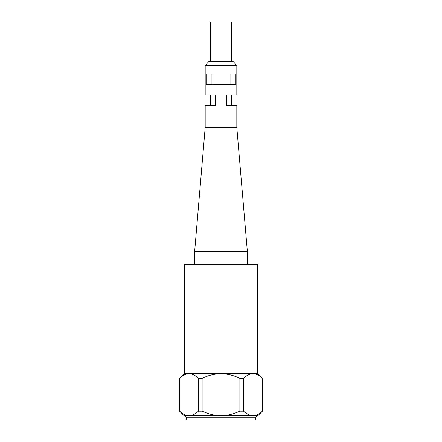 <?xml version="1.0" encoding="UTF-8"?>
<svg xmlns="http://www.w3.org/2000/svg" width="442" height="442" viewBox="0 0 442 442"><rect width="100%" height="100%" fill="white"/><g stroke="black" fill="none" stroke-linecap="round" stroke-linejoin="round"><path stroke-width="0.66" d="M211.939 84.532L211.939 73.985M230.061 73.985L230.061 84.532M231.547 61.333L231.547 22.1L210.453 22.1L210.453 61.333M235.868 84.532L206.132 84.532L206.132 73.985L235.868 73.985L235.868 84.532M236.818 127.561L236.818 105.627L226.398 105.627L226.398 95.08L236.818 95.08L236.818 65.549L205.182 65.549L205.182 95.08L215.602 95.08L215.602 105.627L205.182 105.627L205.182 127.561L194.635 251.586L247.365 251.586L236.818 127.561L205.182 127.561M205.182 65.549L208.978 61.333L233.022 61.333L236.818 65.549M257.614 264.659L257.194 264.239L184.806 264.239L184.386 264.659L257.614 264.659L257.614 373.496L262.404 378.286M202.127 411.137A41.46 35.901 90 0 1 198.469 411.137L198.469 378.341A41.46 35.901 90 0 1 202.127 378.341L202.127 411.137C208.768 414.187 215.055 415.701 221 415.679C226.945 415.701 233.232 414.187 239.873 411.137L239.873 378.341C227.293 372.225 214.707 372.225 202.127 378.341M198.469 378.341C192.182 372.225 185.889 372.225 179.596 378.341L179.596 411.137C182.916 414.187 186.06 415.701 189.032 415.679C192.005 415.701 195.149 414.187 198.469 411.137M262.404 411.137L262.404 378.341C256.111 372.225 249.818 372.225 243.531 378.341L243.531 411.137C246.851 414.187 249.995 415.701 252.968 415.679C255.94 415.701 259.084 414.187 262.404 411.137M186.198 417.789L255.802 417.789L255.802 419.9L186.198 419.9L186.198 417.789C185.894 417.381 186.944 416.701 184.087 415.679L257.913 415.679L262.404 411.187M179.596 378.286L184.386 373.496L257.614 373.496M239.873 378.341A41.46 35.901 -90 0 1 243.531 378.341M243.531 411.137A41.46 35.901 -90 0 1 239.873 411.137M210.453 95.08L210.453 105.627M231.547 95.08L231.547 105.627M247.365 264.239L247.365 251.586M194.635 264.239L194.635 251.586M184.087 415.679L179.596 411.187M255.802 417.789C256.106 417.381 255.056 416.701 257.913 415.679M184.386 373.496L184.386 264.659"/></g></svg>
